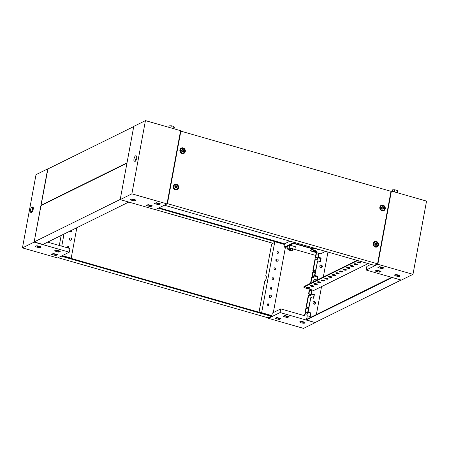 <?xml version="1.0" encoding="UTF-8"?>
<svg xmlns="http://www.w3.org/2000/svg" width="449" height="449" viewBox="0 0 449 449"><rect width="100%" height="100%" fill="white"/><g stroke="black" fill="none" stroke-linecap="round" stroke-linejoin="round"><path stroke-width="0.67" d="M399.374 275.445A2.705 0.724 10.5 0 1 396.4 275.114A2.705 0.724 10.5 0 1 395.3 274.693M398.274 275.024A2.705 0.724 10.5 0 1 399.913 276.017A2.705 0.724 10.5 0 1 396.231 276.028A2.705 0.724 10.5 0 1 394.592 275.035A2.705 0.724 10.5 0 1 398.274 275.024M366.171 270.04L377.839 264.276L391.41 191.049L426.55 201.113L412.979 274.339L401.305 280.103L366.171 270.04L366.85 266.38L370.936 264.36M390.916 191.296L391.41 191.049M382.116 268.743L377.901 267.537L379.652 266.672L383.867 267.879L382.116 268.743L382.284 267.829L379.136 266.925M379.282 272.201L375.061 270.994L376.812 270.13L381.033 271.336L379.282 272.201L379.45 271.286L376.301 270.382M412.979 274.339L377.839 264.276M382.801 267.576L382.284 267.829M379.966 271.033L379.45 271.286M392.269 191.296L392.538 189.848L394.8 189.759L397.438 190.511L397.808 191.358L397.545 192.806M397.039 192.666L397.438 190.511M394.402 191.908L394.8 189.759M68.63 248.145A0.87 0.791 63.7 0 0 67.81 246.619A0.87 0.791 63.7 0 0 67.541 247.837M68.495 248.112A0.87 0.791 63.7 0 0 67.642 246.731M70.431 230.876A0.87 0.791 63.7 0 0 71.582 231.976A0.87 0.791 63.7 0 0 71.408 230.393M71.385 232.038A0.87 0.791 63.7 0 0 71.049 230.573M40.303 246.619A2.705 0.724 10.5 0 1 37.329 246.288A2.705 0.724 10.5 0 1 36.223 245.861M37.155 247.203A2.705 0.724 10.5 0 1 35.516 246.204A2.705 0.724 10.5 0 1 39.198 246.192A2.705 0.724 10.5 0 1 40.837 247.191A2.705 0.724 10.5 0 1 37.155 247.203M47.908 168.959L34.124 242.123L69.258 252.181L69.937 248.522L47.633 242.134M69.258 252.181L57.59 257.951L22.45 247.887L36.021 174.661L47.695 168.897M34.124 242.123L22.45 247.887M53.313 253.477L57.528 254.69L55.777 255.554L51.562 254.342L53.313 253.477M56.147 250.02L60.368 251.232L58.617 252.097L54.396 250.89L56.147 250.02M76.841 227.71L71.195 258.164L62.304 255.621M61.76 246.181L64.011 234.047M58.275 251.036L58.348 250.654M59.307 245.48L61.165 235.45M56.462 254.381L55.951 254.639L52.797 253.736M59.302 250.924L58.785 251.182L55.631 250.278M71.195 258.164L70.852 258.332M58.617 252.097L58.785 251.182M55.777 255.554L55.951 254.639M30.403 210.149A2.784 0.904 106 0 1 32.216 206.955A2.784 0.904 106 0 1 32.502 209.111A2.784 0.904 106 0 1 30.684 212.31A2.784 0.904 106 0 1 30.403 210.149M32.216 206.955L32.917 207.157A2.784 0.904 106 0 1 33.204 209.313A2.784 0.904 106 0 1 31.385 212.506L30.684 212.31M278.593 252.703A0.87 0.791 63.7 0 0 277.42 251.698A0.87 0.791 63.7 0 0 277.33 253.124A0.87 0.791 63.7 0 0 278.593 252.703M277.993 253.32A0.87 0.791 63.7 0 0 277.252 251.816M275.591 268.906A0.87 0.791 63.7 0 0 274.418 267.901A0.87 0.791 63.7 0 0 274.328 269.327A0.87 0.791 63.7 0 0 275.591 268.906M274.99 269.523A0.87 0.791 63.7 0 0 274.249 268.014M273.761 278.79A0.87 0.791 63.7 0 0 272.582 277.785A0.87 0.791 63.7 0 0 272.492 279.211A0.87 0.791 63.7 0 0 273.761 278.79M273.16 279.407A0.87 0.791 63.7 0 0 272.414 277.903M271.926 288.673A0.87 0.791 63.7 0 0 270.753 287.669A0.87 0.791 63.7 0 0 270.663 289.1A0.87 0.791 63.7 0 0 271.926 288.673M271.325 289.291A0.87 0.791 63.7 0 0 270.584 287.787M268.923 304.877A0.87 0.791 63.7 0 0 267.75 303.872A0.87 0.791 63.7 0 0 267.66 305.298A0.87 0.791 63.7 0 0 268.923 304.877M268.322 305.494A0.87 0.791 63.7 0 0 267.582 303.984M322.073 266.745A1.353 1.229 63.7 0 0 320.356 265.129A1.353 1.229 -116.3 0 1 321.546 267.542A1.353 1.229 63.7 0 0 322.073 266.745M321.344 267.598A1.353 1.229 63.7 0 0 320.188 265.258M315.282 303.356A1.353 1.229 63.7 0 0 313.57 301.745A1.353 1.229 -116.3 0 1 314.76 304.158A1.353 1.229 63.7 0 0 315.282 303.356M314.558 304.209A1.353 1.229 63.7 0 0 313.402 301.868M314.872 250.581A2.705 0.724 -169.5 0 0 315.81 250.789M301.397 322.87A2.705 0.724 -169.5 0 0 305.079 322.859A2.705 0.724 -169.5 0 0 303.44 321.86A2.705 0.724 -169.5 0 0 299.758 321.871A2.705 0.724 -169.5 0 0 301.397 322.87M304.545 322.287A2.705 0.724 10.5 0 1 301.571 321.955A2.705 0.724 10.5 0 1 300.465 321.529M259.056 312.229A1.931 0.629 -74 0 1 259.129 311.617L264.758 281.248A2.705 0.881 -74 0 0 266.178 278.548A2.705 0.881 -74 0 0 265.982 276.084A2.705 0.881 -74 0 0 265.707 276.118L271.336 245.749A1.931 0.629 -74 0 1 272.408 243.56L274.305 242.623L274.805 241.708L284.992 244.626L284.52 247.174L292.984 242.993L313.161 248.768M316.36 253.618L315.686 257.283L315.321 257.462L315.995 253.803L318.296 254.173L318.476 253.202M315.383 258.893L313.267 270.315L312.902 270.494L315.018 259.073L317.32 259.443L317.617 257.833L315.686 257.283M312.97 271.926L312.291 275.585L311.926 275.765L312.605 272.105L314.901 272.481L315.198 270.87L313.267 270.315M310.523 283.336L311.628 277.381L311.993 277.196L310.888 283.151M309.602 290.088L308.923 293.747L308.558 293.927L309.238 290.267L311.539 290.638L311.69 289.813M308.626 295.358L306.51 306.779L306.145 306.959L308.261 295.537L310.556 295.913L310.86 294.303L308.923 293.747M306.212 308.39L305.533 312.055L305.168 312.235L305.848 308.57L308.143 308.946L308.441 307.335L306.51 306.779M61.221 256.154L271.275 316.304L271.836 315.619L272.307 313.076L280.771 308.895L280.092 312.555L268.418 318.319L303.558 328.382L315.232 322.618L306.482 319.918L307.228 315.894L306.802 319.261L391.668 277.342M260.448 312.627L261.419 312.15L261.284 312.869L261.649 312.7L274.805 241.708M293.152 242.09L292.984 242.993M289.942 241.169L284.632 243.79M268.541 317.651L268.418 318.319M308.463 309.226L307.677 312.476L310.697 313.34M311.853 290.924L311.067 294.168L314.087 295.032M315.22 272.762L314.435 276.006L317.454 276.876M318.61 254.46L317.825 257.704L320.85 258.568M311.993 277.196L313.924 277.751L314.221 276.141L312.291 275.585M304.523 315.698L304.871 313.845L307.167 314.216L307.464 312.605L305.533 312.055M305.236 313.666L304.843 315.787L280.771 308.895M280.092 312.555L315.232 322.618M275.046 318.341L279.261 319.548L281.012 318.683L276.797 317.477L275.046 318.341M283.151 316.393L287.366 317.6L289.117 316.736L284.902 315.529L283.151 316.393M284.52 247.174L285.401 247.421L293.5 243.425L312.796 248.948M261.649 312.7L271.836 315.619M285.401 247.421L273.329 312.571M317.28 276.825L316.887 279.935M320.676 258.517L320.283 261.627M317.982 254.083L318.161 253.113M306.852 314.126L307.099 312.785L305.168 312.235M307.829 308.856L308.076 307.514L306.145 306.959M310.242 295.824L310.495 294.482L308.558 293.927M311.224 290.548L311.376 289.723M313.61 277.662L313.857 276.32L311.926 275.765M314.586 272.391L314.833 271.05L312.902 270.494M317.005 259.354L317.252 258.012L315.321 257.462M305.668 313.789L305.921 312.448M306.645 308.519L306.897 307.178M309.064 295.481L309.31 294.14M310.04 290.211L310.192 289.386M312.431 277.325L312.678 275.983M313.408 272.049L313.655 270.708M315.821 259.017L316.068 257.675M294.308 246.422L290.093 245.216M315.698 255.425L294.774 249.436M287.208 247.27L286.26 247.001M279.946 318.375L279.43 318.633L276.281 317.729M288.05 316.427L287.534 316.685L284.385 315.782M265.707 276.118L266.19 276.258M287.534 316.685L287.366 317.6M279.43 318.633L279.261 319.548M307.099 312.785L307.464 312.605M308.076 307.514L308.441 307.335M310.495 294.482L310.86 294.303M313.857 276.32L314.221 276.141M314.833 271.05L315.198 270.87M317.252 258.012L317.617 257.833M291.266 249.941A1.543 0.415 10.5 0 1 292.204 250.508A1.543 0.415 10.5 0 1 290.099 250.52A1.543 0.415 10.5 0 1 289.162 249.947A1.543 0.415 10.5 0 1 291.266 249.941M289.549 241.366L289.605 241.068M290.295 249.453A1.543 0.415 10.5 0 1 289.358 248.886A1.543 0.415 10.5 0 1 291.463 248.881A1.543 0.415 10.5 0 1 292.4 249.448L292.204 250.508M289.953 245.176L295.352 246.726L294.858 249.397L292.215 250.458M289.229 249.605L286.9 248.937L287.36 246.456M294.858 249.397L289.235 247.786L286.9 248.937M289.235 247.786L289.695 245.3M310.742 289.543A1.931 0.629 -74 0 0 310.601 290.138A1.931 0.629 -74 0 0 310.562 290.363M134.032 199.356A2.705 0.724 -169.5 0 0 130.35 199.367A2.705 0.724 -169.5 0 0 131.989 200.366A2.705 0.724 -169.5 0 0 135.671 200.349A2.705 0.724 -169.5 0 0 134.032 199.356M135.132 199.777A2.705 0.724 10.5 0 1 132.158 199.446A2.705 0.724 10.5 0 1 131.057 199.025M180.582 130.681L167.011 203.902L131.871 193.839L145.442 120.618L180.582 130.681M145.442 120.618L133.768 126.382L120.197 199.609L155.337 209.666L167.011 203.902M120.197 199.609L131.871 193.839M160.383 203.885L156.168 202.679L154.417 203.543L158.632 204.75L160.383 203.885M152.278 205.833L148.063 204.626L146.312 205.49L150.527 206.697L152.278 205.833M132.915 199.109L134.958 199.693M159.316 203.582L158.806 203.835L155.651 202.931M151.212 205.53L150.696 205.782L147.547 204.879M150.696 205.782L150.527 206.697M158.806 203.835L158.632 204.75M174.06 128.812L174.33 127.364L173.959 126.517L171.322 125.765L169.054 125.855L168.785 127.303M170.923 127.914L171.322 125.765M173.561 128.667L173.959 126.517M136.086 157.953A2.784 0.904 106 0 1 134.268 161.146A2.784 0.904 106 0 1 133.987 158.985A2.784 0.904 106 0 1 135.8 155.792A2.784 0.904 106 0 1 136.086 157.953M135.8 155.792L136.502 155.994A2.784 0.904 106 0 1 136.788 158.149A2.784 0.904 106 0 1 134.969 161.348L134.268 161.146M383.283 207.191L382.29 206.916L381.97 208.684L382.963 208.965L383.283 207.191M382.924 208.97L383.21 207.225L382.251 206.944M380.37 207.404A2.318 2.105 -116.3 0 1 383.749 206.282A2.318 2.105 -116.3 0 1 383.508 210.087A2.318 2.105 -116.3 0 1 380.37 207.404M383.508 210.087L383.126 210.278A2.318 2.105 -116.3 0 1 379.994 207.595A2.318 2.105 -116.3 0 1 381.072 206.119L381.454 205.928M381.504 207.618A1.235 1.123 -116.3 0 1 382.845 206.764A1.235 1.123 -116.3 0 1 383.749 208.257A1.235 1.123 -116.3 0 1 382.408 209.111A1.235 1.123 -116.3 0 1 381.504 207.618M178.584 187.749A2.975 2.694 -116.3 0 1 175.363 189.792A2.975 2.694 -116.3 0 1 173.179 186.2A2.975 2.694 -116.3 0 1 176.401 184.157A2.975 2.694 -116.3 0 1 178.584 187.749M177.001 189.001A2.402 2.178 -116.3 0 1 173.258 186.565A2.402 2.178 -116.3 0 1 174.953 184.853M378.524 245.002A2.975 2.694 -116.3 0 1 375.297 247.045A2.975 2.694 -116.3 0 1 373.119 243.453A2.975 2.694 -116.3 0 1 376.341 241.41A2.975 2.694 -116.3 0 1 378.524 245.002M376.941 246.254A2.402 2.178 -116.3 0 1 373.198 243.818A2.402 2.178 -116.3 0 1 374.893 242.106M185.302 151.504A2.975 2.694 -116.3 0 1 182.075 153.541A2.975 2.694 -116.3 0 1 179.897 149.955A2.975 2.694 -116.3 0 1 183.119 147.912A2.975 2.694 -116.3 0 1 185.302 151.504M183.72 152.755A2.402 2.178 -116.3 0 1 179.976 150.32A2.402 2.178 -116.3 0 1 181.671 148.608M385.242 208.757A2.975 2.694 -116.3 0 1 382.015 210.794A2.975 2.694 -116.3 0 1 379.837 207.208A2.975 2.694 -116.3 0 1 383.059 205.165A2.975 2.694 -116.3 0 1 385.242 208.757M383.659 210.009A2.402 2.178 -116.3 0 1 379.916 207.573A2.402 2.178 -116.3 0 1 381.611 205.861M377.558 263.81L167.426 203.638L180.863 131.147L390.995 191.319L377.558 263.81L374.421 265.359L164.368 205.21M167.022 203.84L167.426 203.638M180.459 131.349L180.863 131.147M376.565 243.437L375.572 243.162L375.252 244.929L376.245 245.21L376.565 243.437M376.206 245.216L376.492 243.47L375.538 243.19M373.652 243.65A2.318 2.105 -116.3 0 1 377.031 242.527A2.318 2.105 -116.3 0 1 376.79 246.333A2.318 2.105 -116.3 0 1 373.652 243.65M376.79 246.333L376.408 246.523A2.318 2.105 -116.3 0 1 373.276 243.841A2.318 2.105 -116.3 0 1 374.354 242.365L374.735 242.179M374.786 243.863A1.235 1.123 -116.3 0 1 376.127 243.01A1.235 1.123 -116.3 0 1 377.031 244.509A1.235 1.123 -116.3 0 1 374.786 243.863M183.344 149.938L182.35 149.663L182.03 151.431L183.024 151.711L183.344 149.938M182.984 151.717L183.271 149.972L182.316 149.691M180.431 150.151A2.318 2.105 -116.3 0 1 183.809 149.029A2.318 2.105 -116.3 0 1 183.568 152.834A2.318 2.105 -116.3 0 1 180.431 150.151M183.568 152.834L183.186 153.025A2.318 2.105 -116.3 0 1 180.055 150.342A2.318 2.105 -116.3 0 1 181.132 148.866L181.514 148.675M181.564 150.364A1.235 1.123 -116.3 0 1 182.906 149.511A1.235 1.123 -116.3 0 1 183.809 151.004A1.235 1.123 -116.3 0 1 182.468 151.857A1.235 1.123 -116.3 0 1 181.564 150.364M176.625 186.183L175.632 185.908L175.312 187.676L176.305 187.957L176.625 186.183M176.266 187.963L176.552 186.217L175.598 185.937M173.712 186.397A2.318 2.105 -116.3 0 1 177.091 185.274A2.318 2.105 -116.3 0 1 176.85 189.08A2.318 2.105 -116.3 0 1 173.712 186.397M176.85 189.08L176.468 189.27A2.318 2.105 -116.3 0 1 173.336 186.588A2.318 2.105 -116.3 0 1 174.42 185.111L174.796 184.926M174.846 186.61A1.235 1.123 -116.3 0 1 176.188 185.757A1.235 1.123 -116.3 0 1 177.091 187.25A1.235 1.123 -116.3 0 1 175.75 188.103A1.235 1.123 -116.3 0 1 174.846 186.61M271.376 315.754L61.962 255.79M58.084 257.704L268.137 317.853L271.275 316.304M284.408 244.458L284.711 243.813L159.058 207.831M284.61 244.363L158.312 208.196M272.936 243.296L155.399 209.638M71.531 239.283A1.083 0.982 63.7 0 0 70.269 237.959A1.083 0.982 63.7 0 0 70.044 239.878A1.083 0.982 63.7 0 0 71.531 239.283M70.269 237.959L69.954 238.032A1.162 1.05 63.7 0 0 69.623 240.007A1.162 1.05 63.7 0 0 70.959 240.058L71.206 239.856M278.189 260.291A1.083 0.982 63.7 0 0 276.926 258.966A1.083 0.982 63.7 0 0 276.702 260.886A1.083 0.982 63.7 0 0 278.189 260.291M276.926 258.966L276.612 259.039A1.162 1.05 63.7 0 0 276.275 261.015A1.162 1.05 63.7 0 0 277.617 261.065L277.858 260.863M271.471 296.536A1.083 0.982 63.7 0 0 270.208 295.212A1.083 0.982 63.7 0 0 269.984 297.131A1.083 0.982 63.7 0 0 271.471 296.536M270.208 295.212L269.894 295.285A1.162 1.05 63.7 0 0 269.557 297.26A1.162 1.05 63.7 0 0 270.899 297.311L271.145 297.109M322.287 266.639A1.353 1.229 -116.3 0 1 320.322 267.295A1.353 1.229 -116.3 0 1 320.463 265.073A1.353 1.229 -116.3 0 1 322.287 266.639M320.075 249.796A1.74 0.466 10.5 0 1 318.032 249.605A1.74 0.466 10.5 0 1 316.983 248.965A1.74 0.466 10.5 0 1 317 248.914M316.461 251.058A1.74 0.466 10.5 0 1 314.491 250.856A1.74 0.466 10.5 0 1 313.728 250.553M315.698 250.755A1.74 0.466 10.5 0 1 316.753 251.401A1.74 0.466 10.5 0 1 314.384 251.406A1.74 0.466 10.5 0 1 313.335 250.767A1.74 0.466 10.5 0 1 315.698 250.755M314.541 275.433L317.623 260.863L314.912 275.512L317.757 276.326L317.078 279.985L314.014 279.278L313.537 281.843M313.733 276.287L313.626 277.572M314.435 276.006L314.912 275.512M313.756 281.736L314.233 279.171M317.931 257.131L318.824 253.303M317.123 257.979L317.022 259.264M317.825 257.698L318.302 257.204L319.014 253.359M318.302 257.204L321.147 258.018L320.468 261.683L317.623 260.863M323.325 277.011L327.955 252.052M314.384 248.168L310.899 249.885L310.798 250.435A1.931 0.516 -169.5 0 0 310.657 250.587A1.931 0.516 -169.5 0 0 311.825 251.3L320.614 253.814L325.564 251.367M310.798 250.435L315.024 248.348M310.657 250.587L310.759 250.037A1.931 0.516 10.5 0 1 310.899 249.885M315.501 303.249A1.353 1.229 -116.3 0 1 313.537 303.906A1.353 1.229 -116.3 0 1 313.677 301.683A1.353 1.229 -116.3 0 1 315.501 303.249M360.738 262.452A1.74 0.466 10.5 0 1 358.768 262.25A1.74 0.466 10.5 0 1 358.005 261.947M359.975 262.149A1.74 0.466 10.5 0 1 361.03 262.788A1.74 0.466 10.5 0 1 358.661 262.794A1.74 0.466 10.5 0 1 357.612 262.154A1.74 0.466 10.5 0 1 359.975 262.149M357.09 264.253A1.74 0.466 10.5 0 1 355.12 264.051A1.74 0.466 10.5 0 1 354.356 263.748M356.332 263.95A1.74 0.466 10.5 0 1 357.382 264.59A1.74 0.466 10.5 0 1 355.019 264.596A1.74 0.466 10.5 0 1 353.964 263.956A1.74 0.466 10.5 0 1 356.332 263.95M353.447 266.055A1.74 0.466 10.5 0 1 351.472 265.853A1.74 0.466 10.5 0 1 350.708 265.544M352.684 265.752A1.74 0.466 10.5 0 1 353.733 266.392A1.74 0.466 10.5 0 1 351.371 266.397A1.74 0.466 10.5 0 1 350.315 265.757A1.74 0.466 10.5 0 1 352.684 265.752M349.799 267.857A1.74 0.466 10.5 0 1 347.823 267.655A1.74 0.466 10.5 0 1 347.06 267.346M349.036 267.553A1.74 0.466 10.5 0 1 350.085 268.193A1.74 0.466 10.5 0 1 347.722 268.199A1.74 0.466 10.5 0 1 346.667 267.559A1.74 0.466 10.5 0 1 349.036 267.553M346.151 269.658A1.74 0.466 10.5 0 1 344.175 269.456A1.74 0.466 10.5 0 1 343.412 269.147M345.388 269.355A1.74 0.466 10.5 0 1 346.443 269.995A1.74 0.466 10.5 0 1 344.074 270.001A1.74 0.466 10.5 0 1 343.019 269.361A1.74 0.466 10.5 0 1 345.388 269.355M342.503 271.46A1.74 0.466 10.5 0 1 340.527 271.252A1.74 0.466 10.5 0 1 339.764 270.949M341.74 271.157A1.74 0.466 10.5 0 1 342.795 271.797A1.74 0.466 10.5 0 1 340.426 271.802A1.74 0.466 10.5 0 1 339.371 271.162A1.74 0.466 10.5 0 1 341.74 271.157M338.855 273.261A1.74 0.466 10.5 0 1 336.879 273.054A1.74 0.466 10.5 0 1 336.116 272.751M338.091 272.958A1.74 0.466 10.5 0 1 339.147 273.598A1.74 0.466 10.5 0 1 336.778 273.604A1.74 0.466 10.5 0 1 335.729 272.964A1.74 0.466 10.5 0 1 338.091 272.958M335.207 275.063A1.74 0.466 10.5 0 1 333.237 274.855A1.74 0.466 10.5 0 1 332.473 274.552M334.443 274.76A1.74 0.466 10.5 0 1 335.498 275.4A1.74 0.466 10.5 0 1 333.13 275.405A1.74 0.466 10.5 0 1 332.08 274.766A1.74 0.466 10.5 0 1 334.443 274.76M331.558 276.865A1.74 0.466 10.5 0 1 329.588 276.657A1.74 0.466 10.5 0 1 328.825 276.354M330.795 276.562A1.74 0.466 10.5 0 1 331.85 277.201A1.74 0.466 10.5 0 1 329.487 277.207A1.74 0.466 10.5 0 1 328.432 276.567A1.74 0.466 10.5 0 1 330.795 276.562M327.916 278.666A1.74 0.466 10.5 0 1 325.94 278.459A1.74 0.466 10.5 0 1 325.177 278.156M327.153 278.363A1.74 0.466 10.5 0 1 328.202 279.003A1.74 0.466 10.5 0 1 325.839 279.009A1.74 0.466 10.5 0 1 324.784 278.369A1.74 0.466 10.5 0 1 327.153 278.363M324.268 280.468A1.74 0.466 10.5 0 1 322.292 280.26A1.74 0.466 10.5 0 1 321.529 279.957M323.505 280.165A1.74 0.466 10.5 0 1 324.554 280.805A1.74 0.466 10.5 0 1 322.191 280.81A1.74 0.466 10.5 0 1 321.136 280.17A1.74 0.466 10.5 0 1 323.505 280.165M320.62 282.269A1.74 0.466 10.5 0 1 318.644 282.062A1.74 0.466 10.5 0 1 317.881 281.759M319.856 281.966A1.74 0.466 10.5 0 1 320.912 282.606A1.74 0.466 10.5 0 1 318.543 282.612A1.74 0.466 10.5 0 1 317.488 281.972A1.74 0.466 10.5 0 1 319.856 281.966M316.972 284.071A1.74 0.466 10.5 0 1 314.996 283.863A1.74 0.466 10.5 0 1 314.233 283.56M316.208 283.768A1.74 0.466 10.5 0 1 317.263 284.408A1.74 0.466 10.5 0 1 314.895 284.413A1.74 0.466 10.5 0 1 313.84 283.774A1.74 0.466 10.5 0 1 316.208 283.768M313.323 285.873A1.74 0.466 10.5 0 1 311.348 285.665A1.74 0.466 10.5 0 1 310.585 285.362M312.56 285.57A1.74 0.466 10.5 0 1 313.615 286.209A1.74 0.466 10.5 0 1 311.247 286.215A1.74 0.466 10.5 0 1 310.197 285.575A1.74 0.466 10.5 0 1 312.56 285.57M309.675 287.674A1.74 0.466 10.5 0 1 307.705 287.467A1.74 0.466 10.5 0 1 306.942 287.164M308.912 287.371A1.74 0.466 10.5 0 1 309.967 288.011A1.74 0.466 10.5 0 1 307.599 288.017A1.74 0.466 10.5 0 1 306.549 287.377A1.74 0.466 10.5 0 1 308.912 287.371M307.756 312.049L310.837 297.479L308.121 312.122L310.972 312.936L310.293 316.601L307.447 315.782M307.054 312.773L306.847 314.126M307.761 312.498L308.121 312.122M392.308 277.527L306.482 319.918M311.146 293.741L312.038 289.914M310.45 294.465L310.237 295.818M311.157 294.19L312.229 289.97M311.516 293.814L314.362 294.634L313.683 298.293L310.837 297.479M316.371 314.536L321.546 286.614M310.607 313.312L310.102 316.545M314.003 295.01L313.497 298.237M401.092 280.041L315.265 322.433M357.011 260.375L304.113 286.496L304.012 287.046A1.931 0.516 -169.5 0 0 303.872 287.197A1.931 0.516 -169.5 0 0 305.039 287.91L313.829 290.424L368.191 263.574M304.012 287.046L357.651 260.555M303.872 287.197L303.973 286.647A1.931 0.516 10.5 0 1 304.113 286.496M41.37 205.451L40.943 205.328L127.016 162.813L133.735 126.567L47.661 169.082L40.943 205.328M128.768 202.061L42.941 244.452L34.158 241.938L120.231 199.423L126.949 163.178L40.876 205.693L34.158 241.938M289.358 248.886L289.162 249.947"/></g></svg>
